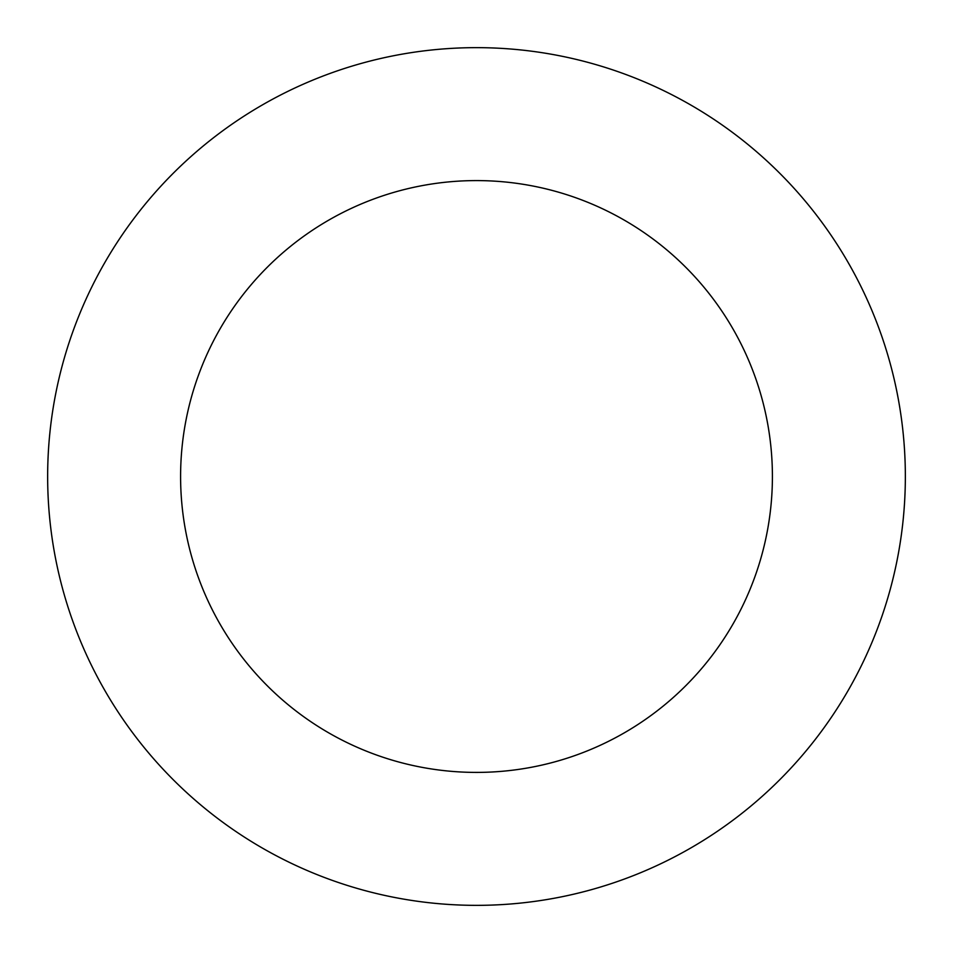 <?xml version="1.0" encoding="UTF-8"?>
<svg xmlns="http://www.w3.org/2000/svg" width="953" height="953" viewBox="0 0 953 953"><rect width="100%" height="100%" fill="white"/><g stroke="black" fill="none" stroke-linecap="round" stroke-linejoin="round"><path stroke-width="1.43" d="M772.406 476.5A295.906 295.906 0 0 1 328.547 732.762A295.906 295.906 0 0 1 328.547 220.238A295.906 295.906 0 0 1 772.406 476.5M905.35 476.5A428.85 428.85 0 0 1 262.075 847.896A428.85 428.85 0 0 1 262.075 105.104A428.85 428.85 0 0 1 905.35 476.5"/></g></svg>
